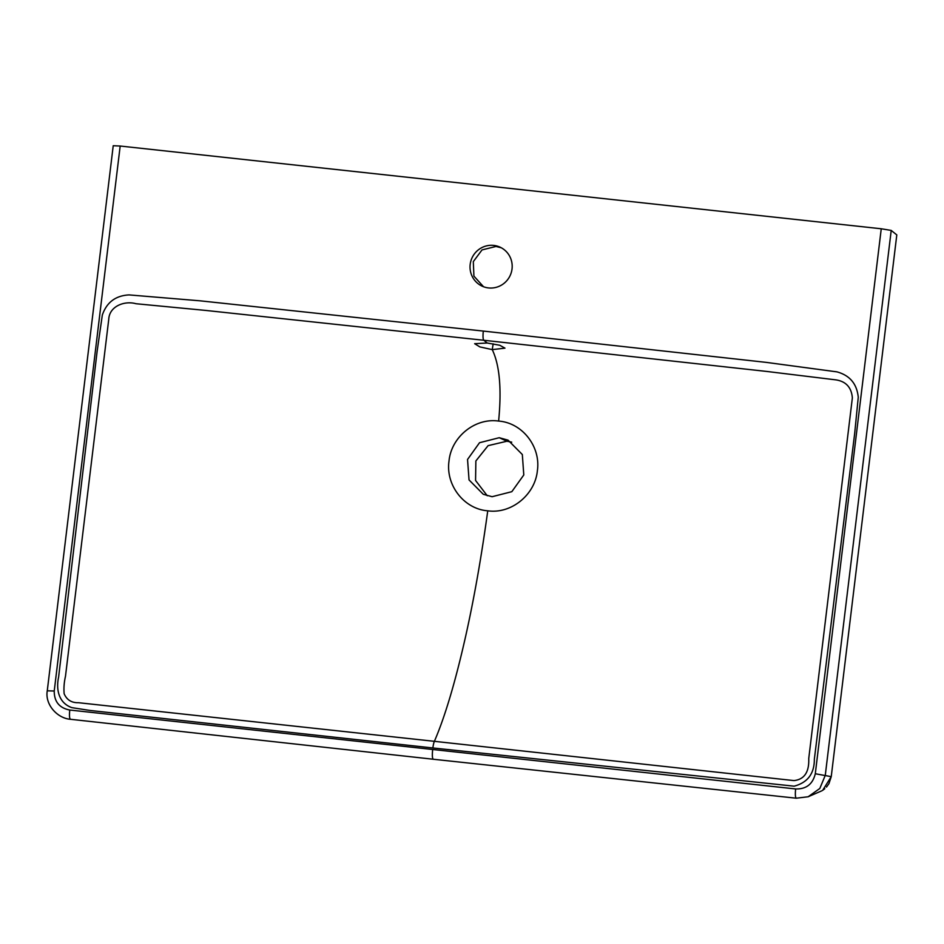 <?xml version="1.0" encoding="UTF-8"?>
<svg xmlns="http://www.w3.org/2000/svg" width="944" height="944" viewBox="0 0 944 944"><rect width="100%" height="100%" fill="white"/><g stroke="black" fill="none" stroke-linecap="round" stroke-linejoin="round"><path stroke-width="1.42" d="M483.529 286.74L473.912 276.12L473.31 261.618L482.018 249.924L496.001 246.455L501.288 247.776M493.157 343.828L492.249 349.622L479.823 346.896L474.643 343.687L487.222 343.014L499.73 345.244L504.969 348.147L492.249 349.622C499.636 365.104 501.76 388.916 498.621 421.071C474.903 417.626 451.208 437.072 449.002 461.132C445.544 485.004 463.917 509.052 487.753 510.81C511.306 514.209 535.071 494.727 537.372 470.749C540.947 446.819 522.457 422.794 498.621 421.071M487.222 343.014L483.8 340.265L205.792 310.434L135.96 303.72C124.679 300.487 109.374 306.092 108.761 319.284L65.49 676.234C64.109 682.3 63.661 688.129 64.145 693.722C66.8 699.905 71.591 702.902 78.517 702.714L434.382 741.323C444.919 716.968 455.338 682.005 465.616 636.421C474.065 598.673 481.452 556.795 487.753 510.81M483.328 331.073A8.579 1.64 -83.8 0 0 483.8 340.265L766.729 371.44L835.947 379.877C845.989 381.435 851.464 387.429 852.361 397.861L808.737 758.622C809.256 772.133 804.323 779.461 793.963 780.594L434.382 741.323A8.579 1.64 -83.8 0 0 432.871 747.967L89.798 710.431L71.886 707.646C58.811 703.127 55.838 689.663 58.622 677.037L97.149 351.156L102.318 315.084C106.66 302.351 115.581 295.625 129.08 294.906L200.069 300.817L483.328 331.073L766.445 362.402L837.009 371.877C849.848 375.429 856.928 383.889 858.261 397.271L854.674 433.508L814.353 759.212C814.401 773.62 807.663 782.6 794.128 786.175L432.871 747.967M487.269 495.753L475.564 480.461L475.87 460.955L488.095 445.651L506.928 441.226L511.719 442.158M488.544 287.932A21.464 21.028 114.6 0 1 470.844 261.099A21.464 21.028 114.6 0 1 500.037 247.151A21.464 21.028 114.6 0 1 488.544 287.932M824.808 788.712L822.661 790.329L831.239 776.652L815.297 773.75L881.248 228.778L120.183 146.037L54.233 691.008L47.46 690.819M54.233 691.008C54.174 701.663 59.354 708.012 69.762 710.03L795.627 788.948C806.235 789.231 812.784 784.157 815.286 773.75M825.257 775.39L819.805 788.488L808.135 796.771L822.059 790.706M881.248 228.778L891.219 230.419L896.8 234.914M499.234 437.709L508.061 440.152L522.327 454.524L523.79 474.962L511.825 491.682L492.095 496.709L483.293 494.29L469.038 479.93L467.54 459.468L479.517 442.724L499.234 437.709L506.928 441.226M432.635 749.996C432.081 755.613 432.328 758.705 433.355 759.247L70.399 719.281C57.254 718.313 44.757 704.425 47.283 690.689L113.221 145.73L120.183 146.037M831.239 776.652L896.8 234.903L831.239 776.664L828.95 783.638L826.472 787.084M891.219 230.419L825.268 775.39M69.762 710.03C69.207 715.882 69.478 718.95 70.576 719.257M795.627 788.948C795.072 794.801 795.344 797.869 796.453 798.176M433.272 759.247L796.276 798.199L808.276 796.748"/></g></svg>
